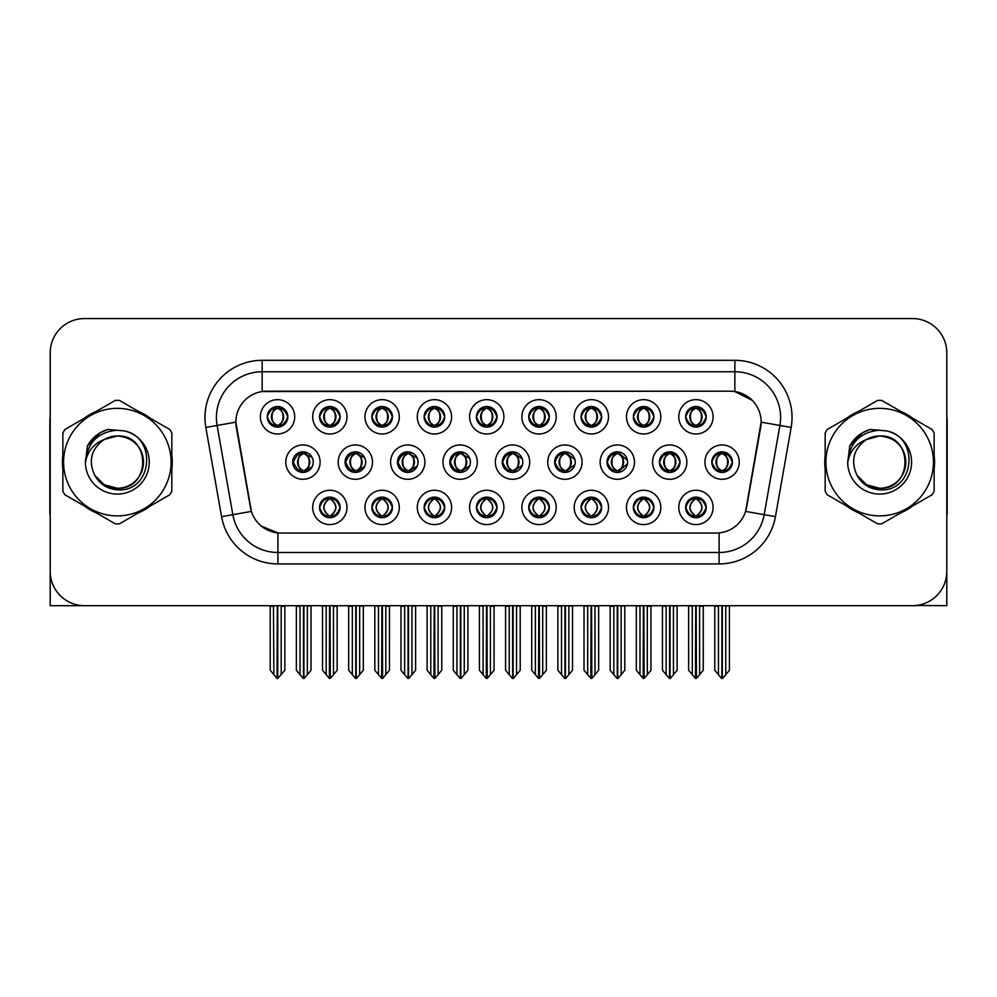<?xml version="1.0" encoding="UTF-8"?>
<svg xmlns="http://www.w3.org/2000/svg" width="997" height="997" viewBox="0 0 997 997"><rect width="100%" height="100%" fill="white"/><g stroke="black" fill="none" stroke-linecap="round" stroke-linejoin="round"><path stroke-width="1.5" d="M371.844 416.821A10.294 10.294 0 0 0 382.138 427.115A10.294 10.294 0 0 0 392.432 416.821A10.294 10.294 0 0 0 382.138 406.527A10.294 10.294 0 0 0 371.844 416.821L371.943 416.821C373.975 411.225 376.642 408.446 379.957 408.508L379.259 406.938M364.977 416.821A17.161 17.161 0 0 0 382.138 433.982A17.161 17.161 0 0 0 399.298 416.821A17.161 17.161 0 0 0 382.138 399.66A17.161 17.161 0 0 0 364.977 416.821M476.441 507.423A10.294 10.294 0 0 0 486.735 517.717A10.294 10.294 0 0 0 497.042 507.423A10.294 10.294 0 0 0 486.735 497.129A10.294 10.294 0 0 0 476.441 507.423L476.541 507.423C478.485 512.969 481.165 515.736 484.567 515.736L485.788 515.736C478.971 510.19 478.971 504.644 485.788 499.098L486.125 499.098C479.133 504.644 479.133 510.19 486.125 515.736L485.265 517.617L486.137 515.736M469.587 507.423A17.161 17.161 0 0 0 486.735 524.584A17.161 17.161 0 0 0 503.896 507.423A17.161 17.161 0 0 0 486.735 490.262A17.161 17.161 0 0 0 469.587 507.423M267.246 416.821A10.294 10.294 0 0 0 277.54 427.115A10.294 10.294 0 0 0 287.834 416.821A10.294 10.294 0 0 0 277.54 406.527A10.294 10.294 0 0 0 267.246 416.821L267.333 416.821C269.377 411.225 272.044 408.446 275.359 408.508L274.661 406.938M260.379 416.821A17.161 17.161 0 0 0 277.54 433.982A17.161 17.161 0 0 0 294.701 416.821A17.161 17.161 0 0 0 277.54 399.66A17.161 17.161 0 0 0 260.379 416.821M659.403 462.122A10.294 10.294 0 0 0 669.697 472.416A10.294 10.294 0 0 0 679.991 462.122A10.294 10.294 0 0 0 669.697 451.828A10.294 10.294 0 0 0 659.403 462.122L659.59 462.122C661.622 456.526 664.301 453.747 667.616 453.809L666.906 452.214M652.537 462.122A17.161 17.161 0 0 0 669.697 479.283A17.161 17.161 0 0 0 686.858 462.122A17.161 17.161 0 0 0 669.697 444.961A17.161 17.161 0 0 0 652.537 462.122M449.834 462.122A10.294 10.294 0 0 0 460.128 472.416A10.294 10.294 0 0 0 470.422 462.122A10.294 10.294 0 0 0 460.128 451.828A10.294 10.294 0 0 0 449.834 462.122L450.395 462.122C452.426 456.526 455.093 453.747 458.408 453.809L457.66 452.127M442.98 462.122A17.161 17.161 0 0 0 460.128 479.283A17.161 17.161 0 0 0 477.289 462.122A17.161 17.161 0 0 0 460.128 444.961A17.161 17.161 0 0 0 442.98 462.122M633.344 507.423A10.294 10.294 0 0 0 643.638 517.717A10.294 10.294 0 0 0 653.932 507.423A10.294 10.294 0 0 0 643.638 497.129A10.294 10.294 0 0 0 633.344 507.423L633.444 507.423C635.388 512.969 638.068 515.736 641.47 515.736L642.691 515.736C635.874 510.19 635.874 504.644 642.691 499.098L643.028 499.098C636.036 504.644 636.036 510.19 643.028 515.736L642.168 517.617L643.028 515.736C635.787 510.19 635.787 504.644 643.028 499.098L642.168 497.229L643.028 499.098L641.47 499.098C638.13 499.036 635.45 501.815 633.444 507.423M626.477 507.423A17.161 17.161 0 0 0 643.638 524.584A17.161 17.161 0 0 0 660.799 507.423A17.161 17.161 0 0 0 643.638 490.262A17.161 17.161 0 0 0 626.477 507.423M685.649 507.423A10.294 10.294 0 0 0 695.943 517.717A10.294 10.294 0 0 0 706.237 507.423A10.294 10.294 0 0 0 695.943 497.129A10.294 10.294 0 0 0 685.649 507.423L685.737 507.423C687.693 512.969 690.373 515.736 693.762 515.736L694.984 515.736C688.179 510.19 688.179 504.644 694.984 499.098L695.32 499.098C688.341 504.644 688.341 510.19 695.32 515.736L694.473 517.617L695.333 515.736C688.092 510.19 688.092 504.644 695.333 499.098L694.473 497.229L695.333 499.098L693.762 499.098C690.435 499.036 687.756 501.815 685.737 507.423M678.783 507.423A17.161 17.161 0 0 0 695.943 524.584A17.161 17.161 0 0 0 713.104 507.423A17.161 17.161 0 0 0 695.943 490.262A17.161 17.161 0 0 0 678.783 507.423M476.441 416.821A10.294 10.294 0 0 0 486.735 427.115A10.294 10.294 0 0 0 497.042 416.821A10.294 10.294 0 0 0 486.735 406.527A10.294 10.294 0 0 0 476.441 416.821L476.541 416.821C478.572 411.225 481.252 408.446 484.567 408.508L483.857 406.938M469.587 416.821A17.161 17.161 0 0 0 486.735 433.982A17.161 17.161 0 0 0 503.896 416.821A17.161 17.161 0 0 0 486.735 399.66A17.161 17.161 0 0 0 469.587 416.821M711.796 462.122A10.294 10.294 0 0 0 722.09 472.416A10.294 10.294 0 0 0 732.384 462.122A10.294 10.294 0 0 0 722.09 451.828A10.294 10.294 0 0 0 711.796 462.122L711.895 462.122C713.927 456.526 716.594 453.747 719.909 453.809L719.211 452.239M704.929 462.122A17.161 17.161 0 0 0 722.09 479.283A17.161 17.161 0 0 0 739.251 462.122A17.161 17.161 0 0 0 722.09 444.961A17.161 17.161 0 0 0 704.929 462.122M397.442 462.122A10.294 10.294 0 0 0 407.736 472.416A10.294 10.294 0 0 0 418.03 462.122A10.294 10.294 0 0 0 407.736 451.828A10.294 10.294 0 0 0 397.442 462.122L398.09 462.122C400.121 456.526 402.8 453.747 406.115 453.809L405.355 452.102M390.587 462.122A17.161 17.161 0 0 0 407.736 479.283A17.161 17.161 0 0 0 424.896 462.122A17.161 17.161 0 0 0 407.736 444.961A17.161 17.161 0 0 0 390.587 462.122M554.619 462.122A10.294 10.294 0 0 0 564.913 472.416A10.294 10.294 0 0 0 575.207 462.122A10.294 10.294 0 0 0 564.913 451.828A10.294 10.294 0 0 0 554.619 462.122L554.993 462.122C557.024 456.526 559.703 453.747 563.006 453.809L562.283 452.164M547.752 462.122A17.161 17.161 0 0 0 564.913 479.283A17.161 17.161 0 0 0 582.074 462.122A17.161 17.161 0 0 0 564.913 444.961A17.161 17.161 0 0 0 547.752 462.122M292.657 462.122A10.294 10.294 0 0 0 302.951 472.416A10.294 10.294 0 0 0 313.257 462.122A10.294 10.294 0 0 0 302.951 451.828A10.294 10.294 0 0 0 292.657 462.122L293.492 462.122C295.523 456.526 298.19 453.747 301.505 453.809L300.733 452.065M285.803 462.122A17.161 17.161 0 0 0 302.951 479.283A17.161 17.161 0 0 0 320.112 462.122A17.161 17.161 0 0 0 302.951 444.961A17.161 17.161 0 0 0 285.803 462.122M685.649 416.821A10.294 10.294 0 0 0 695.943 427.115A10.294 10.294 0 0 0 706.237 416.821A10.294 10.294 0 0 0 695.943 406.527A10.294 10.294 0 0 0 685.649 416.821L685.749 416.821C687.78 411.225 690.447 408.446 693.762 408.508L693.065 406.938M678.783 416.821A17.161 17.161 0 0 0 695.943 433.982A17.161 17.161 0 0 0 713.104 416.821A17.161 17.161 0 0 0 695.943 399.66A17.161 17.161 0 0 0 678.783 416.821M528.746 507.423A10.294 10.294 0 0 0 539.041 517.717A10.294 10.294 0 0 0 549.335 507.423A10.294 10.294 0 0 0 539.041 497.129A10.294 10.294 0 0 0 528.746 507.423L528.846 507.423C530.79 512.969 533.47 515.736 536.86 515.736L538.081 515.736C531.276 510.19 531.276 504.644 538.081 499.098L538.417 499.098C531.438 504.644 531.438 510.19 538.417 515.736L537.57 517.617L538.43 515.736C531.189 510.19 531.189 504.644 538.43 499.098L537.57 497.229L538.43 499.098L536.86 499.098C533.532 499.036 530.853 501.815 528.846 507.423M521.88 507.423A17.161 17.161 0 0 0 539.041 524.584A17.161 17.161 0 0 0 556.201 507.423A17.161 17.161 0 0 0 539.041 490.262A17.161 17.161 0 0 0 521.88 507.423M633.344 416.821A10.294 10.294 0 0 0 643.638 427.115A10.294 10.294 0 0 0 653.932 416.821A10.294 10.294 0 0 0 643.638 406.527A10.294 10.294 0 0 0 633.344 416.821L633.444 416.821C635.475 411.225 638.142 408.446 641.457 408.508L640.759 406.938M626.477 416.821A17.161 17.161 0 0 0 643.638 433.982A17.161 17.161 0 0 0 660.799 416.821A17.161 17.161 0 0 0 643.638 399.66A17.161 17.161 0 0 0 626.477 416.821M424.149 507.423A10.294 10.294 0 0 0 434.443 517.717A10.294 10.294 0 0 0 444.737 507.423A10.294 10.294 0 0 0 434.443 497.129A10.294 10.294 0 0 0 424.149 507.423L424.236 507.423C426.193 512.969 428.86 515.736 432.262 515.736L433.483 515.736C426.666 510.19 426.666 504.644 433.483 499.098L433.82 499.098C426.828 504.644 426.828 510.19 433.82 515.736L432.96 517.617L433.832 515.736C426.591 510.19 426.591 504.644 433.832 499.098L432.96 497.229L433.832 499.098L432.262 499.098C428.922 499.036 426.255 501.815 424.236 507.423M417.282 507.423A17.161 17.161 0 0 0 434.443 524.584A17.161 17.161 0 0 0 451.604 507.423A17.161 17.161 0 0 0 434.443 490.262A17.161 17.161 0 0 0 417.282 507.423M502.226 462.122A10.294 10.294 0 0 0 512.52 472.416A10.294 10.294 0 0 0 522.814 462.122A10.294 10.294 0 0 0 512.52 451.828A10.294 10.294 0 0 0 502.226 462.122L502.687 462.122C504.719 456.526 507.398 453.747 510.713 453.809L509.978 452.152M495.359 462.122A17.161 17.161 0 0 0 512.52 479.283A17.161 17.161 0 0 0 529.681 462.122A17.161 17.161 0 0 0 512.52 444.961A17.161 17.161 0 0 0 495.359 462.122M319.538 507.423A10.294 10.294 0 0 0 329.833 517.717A10.294 10.294 0 0 0 340.139 507.423A10.294 10.294 0 0 0 329.833 497.129A10.294 10.294 0 0 0 319.538 507.423L319.638 507.423C321.595 512.969 324.262 515.736 327.664 515.736L328.885 515.736C322.068 510.19 322.068 504.644 328.885 499.098L329.222 499.098C322.23 504.644 322.23 510.19 329.222 515.736L328.362 517.617L329.234 515.736C321.994 510.19 321.994 504.644 329.234 499.098L328.374 497.229L329.222 499.098L327.664 499.098C324.324 499.036 321.645 501.815 319.638 507.423M312.684 507.423A17.161 17.161 0 0 0 329.833 524.584A17.161 17.161 0 0 0 346.993 507.423A17.161 17.161 0 0 0 329.833 490.262A17.161 17.161 0 0 0 312.684 507.423M581.052 416.821A10.294 10.294 0 0 0 591.346 427.115A10.294 10.294 0 0 0 601.64 416.821A10.294 10.294 0 0 0 591.346 406.527A10.294 10.294 0 0 0 581.052 416.821L581.139 416.821C583.17 411.225 585.85 408.446 589.165 408.508L588.467 406.938M574.185 416.821A17.161 17.161 0 0 0 591.346 433.982A17.161 17.161 0 0 0 608.506 416.821A17.161 17.161 0 0 0 591.346 399.66A17.161 17.161 0 0 0 574.185 416.821M424.149 416.821A10.294 10.294 0 0 0 434.443 427.115A10.294 10.294 0 0 0 444.737 416.821A10.294 10.294 0 0 0 434.443 406.527A10.294 10.294 0 0 0 424.149 416.821L424.236 416.821C426.267 411.225 428.947 408.446 432.262 408.508L431.564 406.938M417.282 416.821A17.161 17.161 0 0 0 434.443 433.982A17.161 17.161 0 0 0 451.604 416.821A17.161 17.161 0 0 0 434.443 399.66A17.161 17.161 0 0 0 417.282 416.821M371.844 507.423A10.294 10.294 0 0 0 382.138 517.717A10.294 10.294 0 0 0 392.432 507.423A10.294 10.294 0 0 0 382.138 497.129A10.294 10.294 0 0 0 371.844 507.423L371.943 507.423C373.887 512.969 376.567 515.736 379.969 515.736L381.178 515.736C374.373 510.19 374.373 504.644 381.178 499.098L381.515 499.098C374.536 504.644 374.536 510.19 381.515 515.736L380.667 517.617L381.527 515.736C374.286 510.19 374.286 504.644 381.527 499.098L380.667 497.229L381.527 499.098L379.969 499.098C376.629 499.036 373.95 501.815 371.943 507.423M364.977 507.423A17.161 17.161 0 0 0 382.138 524.584A17.161 17.161 0 0 0 399.298 507.423A17.161 17.161 0 0 0 382.138 490.262A17.161 17.161 0 0 0 364.977 507.423M528.746 416.821A10.294 10.294 0 0 0 539.041 427.115A10.294 10.294 0 0 0 549.335 416.821A10.294 10.294 0 0 0 539.041 406.527A10.294 10.294 0 0 0 528.746 416.821L528.846 416.821C530.878 411.225 533.545 408.446 536.86 408.508L536.162 406.938M521.88 416.821A17.161 17.161 0 0 0 539.041 433.982A17.161 17.161 0 0 0 556.201 416.821A17.161 17.161 0 0 0 539.041 399.66A17.161 17.161 0 0 0 521.88 416.821M345.049 462.122A10.294 10.294 0 0 0 355.343 472.416A10.294 10.294 0 0 0 365.65 462.122A10.294 10.294 0 0 0 355.343 451.828A10.294 10.294 0 0 0 345.049 462.122L345.785 462.122C347.816 456.526 350.495 453.747 353.81 453.809L353.038 452.09M338.195 462.122A17.161 17.161 0 0 0 355.343 479.283A17.161 17.161 0 0 0 372.504 462.122A17.161 17.161 0 0 0 355.343 444.961A17.161 17.161 0 0 0 338.195 462.122M607.011 462.122A10.294 10.294 0 0 0 617.305 472.416A10.294 10.294 0 0 0 627.599 462.122A10.294 10.294 0 0 0 617.305 451.828A10.294 10.294 0 0 0 607.011 462.122L607.298 462.122C609.329 456.526 611.996 453.747 615.311 453.809L614.588 452.189M600.144 462.122A17.161 17.161 0 0 0 617.305 479.283A17.161 17.161 0 0 0 634.466 462.122A17.161 17.161 0 0 0 617.305 444.961A17.161 17.161 0 0 0 600.144 462.122M319.538 416.821A10.294 10.294 0 0 0 329.833 427.115A10.294 10.294 0 0 0 340.139 416.821A10.294 10.294 0 0 0 329.833 406.527A10.294 10.294 0 0 0 319.538 416.821L319.638 416.821C321.67 411.225 324.349 408.446 327.664 408.508L326.966 406.938M312.684 416.821A17.161 17.161 0 0 0 329.833 433.982A17.161 17.161 0 0 0 346.993 416.821A17.161 17.161 0 0 0 329.833 399.66A17.161 17.161 0 0 0 312.684 416.821M581.052 507.423A10.294 10.294 0 0 0 591.346 517.717A10.294 10.294 0 0 0 601.64 507.423A10.294 10.294 0 0 0 591.346 497.129A10.294 10.294 0 0 0 581.052 507.423L581.139 507.423C583.095 512.969 585.762 515.736 589.165 515.736L590.386 515.736C583.569 510.19 583.569 504.644 590.386 499.098L590.723 499.098C583.731 504.644 583.731 510.19 590.723 515.736L589.863 517.617L590.735 515.736C583.494 510.19 583.494 504.644 590.735 499.098L589.863 497.229L590.735 499.098L589.165 499.098C585.825 499.036 583.158 501.815 581.139 507.423M574.185 507.423A17.161 17.161 0 0 0 591.346 524.584A17.161 17.161 0 0 0 608.506 507.423A17.161 17.161 0 0 0 591.346 490.262A17.161 17.161 0 0 0 574.185 507.423M235.853 422.08A30.882 30.882 0 0 0 236.326 427.451L250.446 507.523A30.882 30.882 0 0 0 280.855 533.046L716.145 533.046A30.882 30.882 0 0 0 746.554 507.523L760.674 427.451A30.882 30.882 0 0 0 730.265 391.198L266.735 391.198A30.882 30.882 0 0 0 235.853 422.08L236.189 417.506M916.268 605.478L946.801 605.69L946.801 352.876A34.322 34.322 0 0 0 912.492 318.554L84.508 318.554A34.322 34.322 0 0 0 50.199 352.876L50.199 605.69L153.949 605.69M843.051 605.69L916.268 605.69M62.861 455.268A54.91 54.91 0 0 0 62.861 468.976M84.172 505.878A54.91 54.91 0 0 0 96.036 512.732M138.645 512.732A54.91 54.91 0 0 0 150.51 505.878M171.82 468.976A54.91 54.91 0 0 0 171.82 455.268M825.18 455.268A54.91 54.91 0 0 0 825.18 468.976M846.49 505.878A54.91 54.91 0 0 0 858.355 512.732M900.964 512.732A54.91 54.91 0 0 0 912.828 505.878M934.139 468.976A54.91 54.91 0 0 0 934.139 455.268M262.161 360.316L734.839 360.316A57.19 57.19 0 0 1 791.169 427.439L775.429 516.67A57.19 57.19 0 0 1 719.099 563.928L277.901 563.928A57.19 57.19 0 0 1 221.571 516.67L205.831 427.439A57.19 57.19 0 0 1 262.161 360.316L262.161 371.756L734.839 371.756A45.762 45.762 0 0 1 779.903 425.457L764.163 514.676A45.762 45.762 0 0 1 719.099 552.488L277.901 552.488A45.762 45.762 0 0 1 232.837 514.676L217.097 425.457A45.762 45.762 0 0 1 262.161 371.756L262.161 391.534L730.265 391.198L734.839 391.534L752.099 400.246M716.145 533.046L280.855 533.046M277.901 563.928L277.901 532.909L261.413 526.154M779.903 425.457L761.147 422.155L745.606 511.411L764.163 514.676L779.903 425.457L791.169 427.439M221.571 516.67L251.394 511.411L235.853 422.155L217.097 425.457A45.762 45.762 0 0 1 216.411 417.506M746.554 507.523L746.367 508.495M250.633 508.495L250.446 507.523M150.51 418.366A54.91 54.91 0 0 0 138.645 411.512M96.036 411.512A54.91 54.91 0 0 0 84.172 418.366M912.828 418.366A54.91 54.91 0 0 0 900.964 411.512M858.355 411.512A54.91 54.91 0 0 0 846.49 418.366M912.492 318.554L84.508 318.554M50.199 352.876L50.199 571.368A34.322 34.322 0 0 0 84.508 605.69L912.492 605.69A34.322 34.322 0 0 0 946.801 571.368L946.801 352.876M692.279 674.633L692.279 606.263L688.615 605.69L688.615 670.271L695.47 678.446L695.719 605.69M703.259 605.69L703.259 670.271L696.417 678.446L696.168 605.69M703.259 670.271L703.259 606.263L699.607 606.263L699.607 674.633M697.713 497.279L696.903 499.098C703.708 504.644 703.708 510.19 696.903 515.736L696.567 515.736C703.546 510.19 703.546 504.644 696.567 499.098L697.414 497.229L696.554 499.098C703.795 504.644 703.795 510.19 696.554 515.736L697.414 517.617L696.567 515.736L698.124 515.736C701.452 515.81 704.131 513.031 706.138 507.411C704.181 501.865 701.502 499.098 698.124 499.098L698.822 497.54M696.903 499.098L698.124 499.098M732.384 462.122L732.297 462.122C730.315 456.589 727.636 453.822 724.271 453.809L723.049 453.809C726.327 455.554 728.047 458.333 728.246 462.122C728.047 465.923 726.327 468.69 723.049 470.434L724.271 470.434L724.969 472.005M720.32 451.977L721.13 453.809L719.909 453.809M722.713 453.809L722.713 453.809C729.094 454.021 729.306 469.375 722.7 470.434L723.56 472.316L722.713 470.434C726.065 468.69 727.847 465.923 728.047 462.122C727.847 458.333 726.065 455.554 722.713 453.809L723.573 451.94L722.7 453.809M732.297 462.122C730.228 467.767 727.561 470.547 724.271 470.434M721.13 453.809L721.13 453.809C717.865 455.554 716.133 458.333 715.946 462.122C716.133 465.923 717.865 468.69 721.13 470.434L719.909 470.434C716.693 470.646 714.026 467.867 711.895 462.122M721.13 470.434L721.467 470.434C718.114 468.69 716.345 465.923 716.145 462.122C716.345 458.333 718.114 455.554 721.467 453.809C715.086 454.021 714.886 469.375 721.479 470.434L720.32 472.266M729.418 606.263L729.418 670.271L725.754 674.633L725.754 606.263L729.418 605.69M714.774 605.69L714.774 670.271L721.629 678.446L722.563 678.446L725.754 674.633M722.327 605.69L722.327 678.446M718.014 605.69L718.438 606.263L714.774 606.263M718.438 606.263L718.438 674.633M721.865 678.446L721.865 605.69M706.237 416.821L706.138 416.821C704.156 411.287 701.489 408.521 698.124 408.508L696.567 408.508L697.426 406.639L696.554 408.508C702.947 408.72 703.147 424.074 696.554 425.133L697.414 427.015L696.567 425.133C699.919 423.389 701.689 420.622 701.888 416.821C701.689 413.032 699.919 410.253 696.567 408.508L696.903 408.508C700.168 410.253 701.9 413.032 702.1 416.821C701.9 420.622 700.168 423.389 696.903 425.133L698.124 425.133L698.822 426.704M694.174 426.965L694.984 425.133C691.719 423.389 689.986 420.622 689.787 416.821C689.986 413.032 691.719 410.253 694.984 408.508L695.32 408.508C691.968 410.253 690.198 413.032 689.999 416.821C690.198 420.622 691.968 423.389 695.32 425.133L694.46 427.015L695.333 425.133C688.74 424.074 688.939 408.72 695.333 408.508L693.762 408.508M706.138 416.821C704.081 422.466 701.402 425.245 698.124 425.133M694.984 425.133L693.762 425.133C690.547 425.345 687.88 422.578 685.749 416.821M50.199 535.339L50.199 523.899M50.199 514.714A22.881 22.881 0 0 0 49.85 514.739L49.85 420.946A22.881 22.881 0 0 1 50.199 416.995M639.987 674.633L639.987 606.263L636.323 605.69L636.323 670.271L643.177 678.446L643.414 605.69M650.966 605.69L650.966 670.271L644.112 678.446L643.875 605.69M650.966 670.271L650.966 606.263L647.302 606.263L647.302 674.633M645.408 497.279L644.598 499.098C651.415 504.644 651.415 510.19 644.598 515.736L644.261 515.736C651.253 510.19 651.253 504.644 644.261 499.098L645.121 497.229L644.261 499.098C651.49 504.644 651.49 510.19 644.249 515.736L645.121 517.617L644.249 515.736L645.819 515.736C649.159 515.81 651.826 513.031 653.845 507.411C651.876 501.865 649.209 499.098 645.819 499.098L646.517 497.54M644.598 499.098L645.819 499.098M587.682 674.633L587.682 606.263L584.018 605.69L584.018 670.271L590.872 678.446L591.109 605.69M598.661 605.69L598.661 670.271L591.807 678.446L591.57 605.69M598.661 670.271L598.661 606.263L594.997 606.263L594.997 674.633M593.115 497.279L592.293 499.098C599.11 504.644 599.11 510.19 592.293 515.736L591.956 515.736C598.948 510.19 598.948 504.644 591.956 499.098L592.816 497.229M593.115 517.568L591.956 515.736L592.816 517.617M592.293 499.098L593.514 499.098L594.212 497.54M592.293 515.736L593.514 515.736C596.854 515.81 599.533 513.031 601.54 507.411C599.583 501.865 596.904 499.098 593.514 499.098M535.377 674.633L535.377 606.263L531.725 605.69L531.725 670.271L538.567 678.446L538.816 605.69M546.356 605.69L546.356 670.271L539.514 678.446L539.265 605.69M546.356 670.271L546.356 606.263L542.704 606.263L542.704 674.633M540.81 497.279L540 499.098C546.805 504.644 546.805 510.19 540 515.736L539.664 515.736C546.643 510.19 546.643 504.644 539.664 499.098L540.511 497.229L539.651 499.098C546.892 504.644 546.892 510.19 539.651 515.736L540.511 517.617L539.664 515.736L541.221 515.736C544.561 515.81 547.228 513.031 549.247 507.411C547.278 501.865 544.599 499.098 541.221 499.098L541.919 497.54M540 499.098L541.221 499.098M483.084 674.633L483.084 606.263L479.42 605.69L479.42 670.271L486.274 678.446L486.511 605.69M494.063 605.69L494.063 670.271L487.209 678.446L486.972 605.69M494.063 670.271L494.063 606.263L490.399 606.263L490.399 674.633M488.518 497.279L487.695 499.098C494.512 504.644 494.512 510.19 487.695 515.736L487.359 515.736C494.35 510.19 494.35 504.644 487.359 499.098L488.218 497.229L487.359 499.098C494.587 504.644 494.587 510.19 487.346 515.736L488.218 517.617L487.346 515.736L488.916 515.736C492.256 515.81 494.936 513.031 496.942 507.411C494.973 501.865 492.306 499.098 488.916 499.098L489.614 497.54M484.966 497.279L486.137 499.098M487.695 499.098L488.916 499.098M485.788 499.098L484.567 499.098C481.227 499.036 478.548 501.815 476.541 507.423M671.966 470.434C675.256 470.547 677.935 467.767 679.991 462.122C678.01 456.589 675.33 453.822 671.966 453.809L670.757 453.809C674.022 455.554 675.754 458.333 675.941 462.122C675.754 465.923 674.022 468.69 670.757 470.434L671.966 470.434L672.663 471.98M668.015 451.965L668.837 453.809L667.616 453.809M671.268 451.953L670.42 453.809C676.801 454.021 677 469.375 670.408 470.434L671.255 472.304M668.837 453.809L668.837 453.809C665.56 455.554 663.828 458.333 663.641 462.122C663.828 465.923 665.56 468.69 668.837 470.434L667.616 470.434C664.401 470.646 661.721 467.867 659.59 462.122M668.837 470.434L669.174 470.434C665.822 468.69 664.039 465.923 663.84 462.122C664.039 458.333 665.822 455.554 669.174 453.809C662.793 454.021 662.581 469.375 669.174 470.434L668.015 472.279M677.113 606.263L677.113 670.271L673.449 674.633L673.449 606.263L677.113 605.69M662.469 605.69L662.469 670.271L669.323 678.446L670.258 678.446L673.449 674.633M670.021 605.69L670.021 678.446M665.709 605.69L666.133 606.263L662.469 606.263M666.133 606.263L666.133 674.633M669.56 678.446L669.56 605.69M627.462 460.39L619.673 453.809L618.452 453.809C621.717 455.554 623.449 458.333 623.648 462.122C623.449 465.923 621.717 468.69 618.452 470.434L619.673 470.434L620.346 471.955M615.71 451.953L616.532 453.809L615.311 453.809M618.115 453.809L618.963 451.965L618.103 453.809C624.496 454.021 624.695 469.375 618.103 470.434L618.95 472.291L618.115 470.434C621.467 468.69 623.237 465.923 623.437 462.122C623.237 458.333 621.467 455.554 618.115 453.809M627.462 463.829L619.673 470.434M616.532 453.809L616.532 453.809C613.267 455.554 611.535 458.333 611.335 462.122C611.535 465.923 613.267 468.69 616.532 470.434L615.311 470.434C612.096 470.646 609.429 467.867 607.298 462.122M616.532 470.434L616.869 470.434C613.516 468.69 611.747 465.923 611.547 462.122C611.747 458.333 613.516 455.554 616.869 453.809C610.488 454.021 610.289 469.375 616.881 470.434L615.71 472.291M624.807 606.263L624.807 670.271L621.156 674.633L621.156 606.263L624.807 605.69M610.176 605.69L610.176 670.271L617.018 678.446L617.966 678.446L621.156 674.633M617.716 605.69L617.716 678.446M613.404 605.69L613.828 606.263L610.176 606.263M613.828 606.263L613.828 674.633M617.268 678.446L617.268 605.69M574.908 459.642L567.368 453.809L566.146 453.809C569.424 455.554 571.144 458.333 571.343 462.122C571.144 465.923 569.424 468.69 566.146 470.434L567.368 470.434L568.041 471.93M563.405 451.94L564.227 453.809L563.006 453.809M565.81 453.809L565.81 453.809C572.191 454.021 572.403 469.375 565.81 470.434L566.645 472.266L565.81 470.434C569.162 468.69 570.945 465.923 571.144 462.122C570.945 458.333 569.162 455.554 565.81 453.809L566.657 451.977L565.81 453.809M574.92 464.577L567.368 470.434M564.227 453.809L564.227 453.809C560.962 455.554 559.23 458.333 559.043 462.122C559.23 465.923 560.962 468.69 564.227 470.434L563.006 470.434C559.791 470.646 557.124 467.867 554.993 462.122M564.227 470.434L564.564 470.434C561.211 468.69 559.442 465.923 559.242 462.122C559.442 458.333 561.211 455.554 564.564 453.809C558.183 454.021 557.984 469.375 564.576 470.434L563.405 472.304M572.515 606.263L572.515 670.271L568.851 674.633L568.851 606.263L572.515 605.69M557.871 605.69L557.871 670.271L564.726 678.446L565.66 678.446L568.851 674.633M565.424 605.69L565.424 678.446M561.112 605.69L561.535 606.263L557.871 606.263M561.535 606.263L561.535 674.633M564.963 678.446L564.963 605.69M522.366 459.081L515.075 453.809L513.854 453.809C517.119 455.554 518.851 458.333 519.038 462.122C518.851 465.923 517.119 468.69 513.854 470.434L515.075 470.434L515.723 471.905M511.087 451.928L511.935 453.809L510.713 453.809M513.517 453.809L513.517 453.809C519.898 454.021 520.098 469.375 513.505 470.434L514.34 472.254L513.517 470.434C516.87 468.69 518.639 465.923 518.839 462.122C518.639 458.333 516.87 455.554 513.517 453.809L514.34 451.99L513.505 453.809M522.366 465.15L515.075 470.434M511.935 453.809L511.935 453.809C508.657 455.554 506.937 458.333 506.738 462.122C506.937 465.923 508.657 468.69 511.935 470.434L510.713 470.434C507.498 470.646 504.818 467.867 502.687 462.122M511.935 470.434L512.271 470.434C508.919 468.69 507.137 465.923 506.937 462.122C507.137 458.333 508.919 455.554 512.271 453.809C505.89 454.021 505.678 469.375 512.284 470.434L511.087 472.316M520.21 606.263L520.21 670.271L516.546 674.633L516.546 606.263L520.21 605.69M505.566 605.69L505.566 670.271L512.421 678.446L513.355 678.446L516.546 674.633M513.119 605.69L513.119 678.446M508.806 605.69L509.23 606.263L505.566 606.263M509.23 606.263L509.23 674.633M512.657 678.446L512.657 605.69M653.932 416.821L653.845 416.821C651.864 411.287 649.184 408.521 645.819 408.508L644.261 408.508L645.109 406.639L644.261 408.508C650.642 408.72 650.854 424.074 644.249 425.133L645.109 427.015L644.261 425.133C647.614 423.389 649.396 420.622 649.595 416.821C649.396 413.032 647.614 410.253 644.261 408.508L644.598 408.508C647.876 410.253 649.595 413.032 649.795 416.821C649.595 420.622 647.876 423.389 644.598 425.133L645.819 425.133L646.517 426.704M641.869 426.965L642.679 425.133C639.413 423.389 637.681 420.622 637.494 416.821C637.681 413.032 639.413 410.253 642.679 408.508L643.015 408.508C639.663 410.253 637.893 413.032 637.694 416.821C637.893 420.622 639.663 423.389 643.015 425.133L642.168 427.015L643.028 425.133C636.435 424.074 636.634 408.72 643.028 408.508L641.457 408.508M653.845 416.821C651.776 422.466 649.109 425.245 645.819 425.133M642.679 425.133L641.457 425.133C638.242 425.345 635.575 422.578 633.444 416.821M601.64 416.821L601.54 416.821C599.558 411.287 596.879 408.521 593.527 408.508L591.969 408.508L592.816 406.639L591.969 408.508C598.35 408.72 598.549 424.074 591.956 425.133L592.816 427.015L591.969 425.133C595.321 423.389 597.091 420.622 597.29 416.821C597.091 413.032 595.321 410.253 591.969 408.508L592.305 408.508C595.57 410.253 597.303 413.032 597.49 416.821C597.303 420.622 595.57 423.389 592.305 425.133L593.527 425.133L594.224 426.704M589.563 426.965L590.386 425.133C587.108 423.389 585.389 420.622 585.189 416.821C585.389 413.032 587.108 410.253 590.386 408.508L590.723 408.508C587.37 410.253 585.588 413.032 585.389 416.821C585.588 420.622 587.37 423.389 590.723 425.133L589.863 427.015L590.723 425.133C584.13 424.074 584.342 408.72 590.723 408.508L589.165 408.508M601.54 416.821C599.484 422.466 596.804 425.245 593.527 425.133M590.386 425.133L589.165 425.133C585.949 425.345 583.27 422.578 581.139 416.821M549.335 416.821L549.247 416.821C547.253 411.287 544.586 408.521 541.221 408.508L539.664 408.508L540.524 406.639L539.651 408.508C546.044 408.72 546.244 424.074 539.651 425.133L540.511 427.015L539.664 425.133C543.016 423.389 544.786 420.622 544.985 416.821C544.786 413.032 543.016 410.253 539.664 408.508L540 408.508C543.265 410.253 544.998 413.032 545.197 416.821C544.998 420.622 543.265 423.389 540 425.133L541.221 425.133L541.919 426.704M537.271 426.965L538.081 425.133C534.816 423.389 533.083 420.622 532.884 416.821C533.083 413.032 534.816 410.253 538.081 408.508L538.417 408.508C535.065 410.253 533.295 413.032 533.096 416.821C533.295 420.622 535.065 423.389 538.417 425.133L537.557 427.015L538.43 425.133C531.837 424.074 532.037 408.72 538.43 408.508L536.86 408.508M549.247 416.821C547.179 422.466 544.512 425.245 541.221 425.133M538.081 425.133L536.86 425.133C533.644 425.345 530.977 422.578 528.846 416.821M497.042 416.821L496.942 416.821C494.961 411.287 492.281 408.521 488.916 408.508L487.359 408.508L488.206 406.639L487.359 408.508C493.752 408.72 493.951 424.074 487.359 425.133L488.206 427.015L487.359 425.133C490.711 423.389 492.493 420.622 492.692 416.821C492.493 413.032 490.711 410.253 487.359 408.508L487.695 408.508C490.973 410.253 492.705 413.032 492.892 416.821C492.705 420.622 490.973 423.389 487.695 425.133L488.916 425.133L489.614 426.704M484.966 426.965L485.776 425.133C482.511 423.389 480.778 420.622 480.591 416.821C480.778 413.032 482.511 410.253 485.776 408.508L486.112 408.508C482.76 410.253 480.99 413.032 480.791 416.821C480.99 420.622 482.76 423.389 486.112 425.133L485.265 427.015L486.125 425.133C479.532 424.074 479.731 408.72 486.125 408.508L484.567 408.508M496.942 416.821C494.873 422.466 492.206 425.245 488.916 425.133M485.776 425.133L484.567 425.133C481.352 425.345 478.672 422.578 476.541 416.821M143.481 461.187A26.146 26.146 0 0 0 104.261 439.478C91.437 448.6 88.172 460.365 94.466 474.784L94.815 475.407A26.146 26.146 0 0 0 117.347 488.268C151.083 489.901 151.083 434.343 117.347 435.976L104.261 439.478L117.347 435.976C151.083 434.343 151.083 489.901 117.347 488.268A26.146 26.146 0 0 0 143.493 462.122C141.935 446.232 133.224 437.521 117.347 435.976C151.083 434.343 151.083 489.901 117.347 488.268C151.083 489.901 151.083 434.343 117.347 435.976C151.083 434.343 151.083 489.901 117.347 488.268C151.083 489.901 151.083 434.343 117.347 435.976C151.083 434.343 151.083 489.901 117.347 488.268L104.261 484.766L94.815 475.407L104.261 484.766L117.347 488.268L104.261 484.766L94.815 475.407L104.261 484.766L117.347 488.268L104.261 484.766L94.815 475.407L104.261 484.766L117.347 488.268L104.261 484.766L94.815 475.407C99.825 484.23 107.327 489.029 117.347 489.801C152.317 492.73 157.775 436.985 124.052 430.878L107.838 429.47C98.803 432.249 91.986 437.758 87.4 445.995L85.393 462.82A31.966 31.966 0 0 0 117.347 494.088A31.966 31.966 0 0 0 124.052 430.878M117.347 515.885A53.763 53.763 0 0 0 171.11 462.122A53.763 53.763 0 0 0 117.347 408.359A53.763 53.763 0 0 0 63.571 462.122A53.763 53.763 0 0 0 117.347 515.885M117.347 523.899A61.777 61.777 0 0 0 119.366 523.861L169.802 494.749A61.777 61.777 0 0 0 171.82 491.234L171.82 433.01A61.777 61.777 0 0 0 169.802 429.495L119.366 400.383A61.777 61.777 0 0 0 115.316 400.383L64.892 429.495A61.777 61.777 0 0 0 62.861 433.01L62.861 491.234A61.777 61.777 0 0 0 64.892 494.749L115.316 523.861A61.777 61.777 0 0 0 117.347 523.899M85.381 462.122C87.275 442.705 97.93 432.05 117.347 430.156M85.393 462.82C87.238 451.554 93.531 443.777 104.261 439.478M87.4 445.995L100.336 432.661L107.639 429.52L100.336 432.661L87.437 445.933L100.336 432.661L107.639 429.52L100.336 432.661L87.4 445.995L100.336 432.661L107.838 429.47L100.336 432.661L96.073 435.577L100.336 432.661L107.838 429.47L100.336 432.661L96.073 435.577L100.336 432.661L107.838 429.47L100.336 432.661L96.073 435.577L100.336 432.661L107.838 429.47L100.336 432.661L96.073 435.577M107.639 429.52L100.336 432.661L87.437 445.933L100.336 432.661L107.639 429.52L100.336 432.661L87.437 445.933M946.801 523.899L946.801 535.339M946.801 416.995A22.881 22.881 0 0 1 947.15 420.946L947.15 514.739A22.881 22.881 0 0 0 946.801 514.714M905.787 461.187A26.146 26.146 0 0 0 866.567 439.478C853.756 448.6 850.491 460.365 856.772 474.784L857.133 475.407A26.146 26.146 0 0 0 879.653 488.268C913.389 489.901 913.389 434.343 879.653 435.976L866.567 439.478L879.653 435.976C913.389 434.343 913.389 489.901 879.653 488.268A26.146 26.146 0 0 0 905.812 462.122C904.254 446.232 895.543 437.521 879.653 435.976C913.389 434.343 913.389 489.901 879.653 488.268C913.389 489.901 913.389 434.343 879.653 435.976C913.389 434.343 913.389 489.901 879.653 488.268C913.389 489.901 913.389 434.343 879.653 435.976C913.389 434.343 913.389 489.901 879.653 488.268L866.58 484.766L857.133 475.407L866.58 484.766L879.653 488.268L866.58 484.766L857.133 475.407L866.58 484.766L879.653 488.268L866.58 484.766L857.133 475.407L866.58 484.766L879.653 488.268L866.58 484.766L857.133 475.407C862.143 484.23 869.646 489.029 879.653 489.801C914.623 492.73 920.081 436.985 886.37 430.878L870.157 429.47C861.121 432.249 854.304 437.758 849.718 445.995L847.699 462.82A31.966 31.966 0 0 0 879.653 494.088A31.966 31.966 0 0 0 886.37 430.878M879.653 515.885A53.763 53.763 0 0 0 933.429 462.122A53.763 53.763 0 0 0 879.653 408.359A53.763 53.763 0 0 0 825.89 462.122A53.763 53.763 0 0 0 879.653 515.885M879.653 523.899A61.777 61.777 0 0 0 881.684 523.861L932.108 494.749A61.777 61.777 0 0 0 934.139 491.234L934.139 433.01A61.777 61.777 0 0 0 932.108 429.495L881.684 400.383A61.777 61.777 0 0 0 877.634 400.383L827.198 429.495A61.777 61.777 0 0 0 825.18 433.01L825.18 491.234A61.777 61.777 0 0 0 827.198 494.749L877.634 523.861A61.777 61.777 0 0 0 879.653 523.899M847.699 462.122C849.594 442.705 860.249 432.05 879.653 430.156M847.699 462.82C849.556 451.554 855.837 443.777 866.567 439.478M869.957 429.52L862.654 432.661L849.743 445.933L862.654 432.661L869.957 429.52L862.654 432.661L849.743 445.933L862.654 432.661L869.957 429.52L862.654 432.661L849.743 445.933L862.654 432.661L869.957 429.52L862.654 432.661L849.718 445.995L862.654 432.661L870.157 429.47L862.654 432.661L858.392 435.577L862.654 432.661L870.157 429.47L862.654 432.661L858.392 435.577L862.654 432.661L870.157 429.47L862.654 432.661L858.392 435.577L862.654 432.661L870.157 429.47L862.654 432.661L858.392 435.577M430.779 674.633L430.779 606.263L427.115 605.69L427.115 670.271L433.969 678.446L434.206 605.69M441.758 605.69L441.758 670.271L434.904 678.446L434.667 605.69M441.758 670.271L441.758 606.263L438.094 606.263L438.094 674.633M436.212 497.279L435.402 499.098C442.207 504.644 442.207 510.19 435.402 515.736L435.053 515.736C442.045 510.19 442.045 504.644 435.053 499.098L435.913 497.229M436.212 517.568L435.053 515.736L435.913 517.617M435.402 499.098L436.611 499.098L437.309 497.54M435.402 515.736L436.611 515.736C439.951 515.81 442.631 513.031 444.637 507.411C442.68 501.865 440.001 499.098 436.611 499.098M378.474 674.633L378.474 606.263L374.822 605.69L374.822 670.271L381.664 678.446L381.913 605.69M389.466 605.69L389.466 670.271L382.611 678.446L382.362 605.69M389.466 670.271L389.466 606.263L385.802 606.263L385.802 674.633M383.907 497.279L383.097 499.098C389.902 504.644 389.902 510.19 383.097 515.736L382.761 515.736C389.752 510.19 389.752 504.644 382.761 499.098L383.621 497.229L382.748 499.098C389.989 504.644 389.989 510.19 382.748 515.736L383.608 517.617L382.761 515.736L384.319 515.736C387.659 515.81 390.326 513.031 392.344 507.411C390.375 501.865 387.708 499.098 384.319 499.098L385.016 497.54M383.097 499.098L384.319 499.098M326.181 674.633L326.181 606.263L322.517 605.69L322.517 670.271L329.371 678.446L329.608 605.69M337.16 605.69L337.16 670.271L330.306 678.446L330.069 605.69M337.16 670.271L337.16 606.263L333.497 606.263L333.497 674.633M331.615 497.279L330.792 499.098C337.609 504.644 337.609 510.19 330.792 515.736L330.456 515.736C337.447 510.19 337.447 504.644 330.456 499.098L331.316 497.229L330.456 499.098C337.684 504.644 337.684 510.19 330.443 515.736L331.316 517.617L330.443 515.736L332.013 515.736C335.353 515.81 338.033 513.031 340.039 507.411C338.083 501.865 335.403 499.098 332.013 499.098L332.711 497.54M330.792 499.098L332.013 499.098M469.811 458.608L461.549 453.809C464.814 455.554 466.546 458.333 466.746 462.122C466.546 465.923 464.814 468.69 461.549 470.434L462.77 470.434L463.418 471.88M458.782 451.915L459.629 453.809L458.408 453.809M461.212 453.809L462.035 452.002L461.2 453.809C467.593 454.021 467.792 469.375 461.2 470.434L462.022 472.242L461.212 470.434C464.565 468.69 466.347 465.923 466.534 462.122C466.347 458.333 464.565 455.554 461.212 453.809M469.811 465.611L462.77 470.434M459.629 453.809L459.629 453.809C456.364 455.554 454.632 458.333 454.433 462.122C454.632 465.923 456.364 468.69 459.629 470.434L458.408 470.434C455.193 470.646 452.526 467.867 450.395 462.122M459.629 470.434L459.966 470.434C456.614 468.69 454.844 465.923 454.644 462.122C454.844 458.333 456.614 455.554 459.966 453.809C453.585 454.021 453.386 469.375 459.978 470.434L458.782 472.329M467.917 606.263L467.917 670.271L464.253 674.633L464.253 606.263L467.917 605.69M453.274 605.69L453.274 670.271L460.115 678.446L461.063 678.446L464.253 674.633M460.813 605.69L460.813 678.446M456.501 605.69L456.925 606.263L453.274 606.263M456.925 606.263L456.925 674.633M460.365 678.446L460.365 605.69M417.257 458.209L409.256 453.809C412.521 455.554 414.253 458.333 414.44 462.122C414.253 465.923 412.521 468.69 409.256 470.434L410.465 470.434L411.1 471.855M406.477 451.903L407.324 453.809L406.115 453.809M408.907 453.809L408.907 453.809C415.3 454.021 415.5 469.375 408.907 470.434L409.717 472.229L408.907 470.434C412.26 468.69 414.042 465.923 414.241 462.122C414.042 458.333 412.26 455.554 408.907 453.809L409.73 452.027L408.907 453.809M417.269 466.023L410.465 470.434M407.324 453.809L407.324 453.809C404.059 455.554 402.327 458.333 402.14 462.122C402.327 465.923 404.059 468.69 407.324 470.434L406.115 470.434C402.9 470.646 400.221 467.867 398.09 462.122M407.324 470.434L407.673 470.434C404.308 468.69 402.539 465.923 402.339 462.122C402.539 458.333 404.308 455.554 407.673 453.809C401.28 454.021 401.081 469.375 407.673 470.434L406.477 472.341M415.612 606.263L415.612 670.271L411.948 674.633L411.948 606.263L415.612 605.69M400.968 605.69L400.968 670.271L407.823 678.446L408.758 678.446L411.948 674.633M408.521 605.69L408.521 678.446M404.209 605.69L404.632 606.263L400.968 606.263M404.632 606.263L404.632 674.633M408.06 678.446L408.06 605.69M364.715 457.847L356.951 453.809C360.216 455.554 361.948 458.333 362.135 462.122C361.948 465.923 360.216 468.69 356.951 470.434L358.172 470.434L358.783 471.83M354.172 451.89L355.032 453.809L353.81 453.809M356.614 453.809L356.614 453.809C362.995 454.021 363.195 469.375 356.602 470.434L357.412 472.204L356.614 470.434C359.967 468.69 361.737 465.923 361.936 462.122C361.737 458.333 359.967 455.554 356.614 453.809L357.425 452.04L356.602 453.809M364.715 466.384L358.172 470.434M355.032 453.809L355.032 453.809C351.767 455.554 350.034 458.333 349.835 462.122C350.034 465.923 351.767 468.69 355.032 470.434L353.81 470.434C350.595 470.646 347.916 467.867 345.785 462.122M355.032 470.434L355.368 470.434C352.016 468.69 350.234 465.923 350.047 462.122C350.234 458.333 352.016 455.554 355.368 453.809C348.987 454.021 348.776 469.375 355.381 470.434L354.172 472.354M363.307 606.263L363.307 670.271L359.655 674.633L359.655 606.263L363.307 605.69M348.663 605.69L348.663 670.271L355.518 678.446L356.452 678.446L359.655 674.633M356.216 605.69L356.216 678.446M351.904 605.69L352.327 606.263L348.663 606.263M352.327 606.263L352.327 674.633M355.755 678.446L355.755 605.69M312.161 457.523L304.646 453.809C307.911 455.554 309.643 458.333 309.843 462.122C309.643 465.923 307.911 468.69 304.646 470.434L305.867 470.434L306.478 471.793M301.867 451.89L302.727 453.809L301.505 453.809M304.309 453.809L305.107 452.052L304.297 453.809C310.69 454.021 310.902 469.375 304.297 470.434L305.107 472.192L304.309 470.434C307.662 468.69 309.444 465.923 309.631 462.122C309.444 458.333 307.662 455.554 304.309 453.809M312.173 466.708L305.867 470.434M302.727 453.809L302.727 453.809C299.461 455.554 297.729 458.333 297.542 462.122C297.729 465.923 299.461 468.69 302.727 470.434L301.505 470.434C298.29 470.646 295.623 467.867 293.492 462.122M302.727 470.434L303.063 470.434C299.711 468.69 297.941 465.923 297.742 462.122C297.941 458.333 299.711 455.554 303.063 453.809C296.682 454.021 296.483 469.375 303.076 470.434L301.867 472.366M311.014 606.263L311.014 670.271L307.35 674.633L307.35 606.263L311.014 605.69M296.371 605.69L296.371 670.271L303.225 678.446L304.16 678.446L307.35 674.633M303.923 605.69L303.923 678.446M299.599 605.69L300.022 606.263L296.371 606.263M300.022 606.263L300.022 674.633M303.462 678.446L303.462 605.69M444.737 416.821L444.637 416.821C442.656 411.287 439.989 408.521 436.624 408.508L435.066 408.508L435.913 406.639L435.066 408.508C441.447 408.72 441.646 424.074 435.053 425.133L435.913 427.015L435.066 425.133C438.418 423.389 440.188 420.622 440.387 416.821C440.188 413.032 438.418 410.253 435.066 408.508L435.402 408.508C438.668 410.253 440.4 413.032 440.587 416.821C440.4 420.622 438.668 423.389 435.402 425.133L436.624 425.133L437.322 426.704M432.661 426.965L433.483 425.133C430.206 423.389 428.486 420.622 428.286 416.821C428.486 413.032 430.206 410.253 433.483 408.508L433.82 408.508C430.467 410.253 428.685 413.032 428.486 416.821C428.685 420.622 430.467 423.389 433.82 425.133L432.96 427.015L433.832 425.133C427.227 424.074 427.439 408.72 433.832 408.508L432.262 408.508M444.637 416.821C442.581 422.466 439.901 425.245 436.624 425.133M433.483 425.133L432.262 425.133C429.046 425.345 426.367 422.578 424.236 416.821M392.432 416.821L392.344 416.821C390.35 411.287 387.683 408.521 384.319 408.508L382.761 408.508L383.621 406.639L382.748 408.508C389.142 408.72 389.353 424.074 382.748 425.133L383.608 427.015L382.761 425.133C386.113 423.389 387.895 420.622 388.082 416.821C387.895 413.032 386.113 410.253 382.761 408.508L383.097 408.508C386.362 410.253 388.095 413.032 388.294 416.821C388.095 420.622 386.362 423.389 383.097 425.133L384.319 425.133L385.016 426.704M380.368 426.965L381.178 425.133C377.913 423.389 376.181 420.622 375.994 416.821C376.181 413.032 377.913 410.253 381.178 408.508L381.515 408.508C378.162 410.253 376.392 413.032 376.193 416.821C376.392 420.622 378.162 423.389 381.515 425.133L380.655 427.015L381.527 425.133C374.934 424.074 375.134 408.72 381.527 408.508L379.957 408.508M392.344 416.821C390.276 422.466 387.609 425.245 384.319 425.133M381.178 425.133L379.957 425.133C376.741 425.345 374.074 422.578 371.943 416.821M340.139 416.821L340.039 416.821C338.058 411.287 335.378 408.521 332.013 408.508L330.456 408.508L331.303 406.639L330.456 408.508C336.849 408.72 337.048 424.074 330.456 425.133L331.303 427.015L330.456 425.133C333.808 423.389 335.59 420.622 335.79 416.821C335.59 413.032 333.808 410.253 330.456 408.508L330.805 408.508C334.07 410.253 335.802 413.032 335.989 416.821C335.802 420.622 334.07 423.389 330.805 425.133L332.013 425.133L332.711 426.704M328.063 426.965L328.873 425.133C325.608 423.389 323.875 420.622 323.689 416.821C323.875 413.032 325.608 410.253 328.873 408.508L329.222 408.508C325.869 410.253 324.087 413.032 323.888 416.821C324.087 420.622 325.869 423.389 329.222 425.133L328.362 427.015L329.222 425.133C322.629 424.074 322.829 408.72 329.222 408.508L327.664 408.508M340.039 416.821C337.983 422.466 335.304 425.245 332.013 425.133M328.873 425.133L327.664 425.133C324.449 425.345 321.769 422.578 319.638 416.821M273.452 605.69L273.876 674.633L277.066 678.446L277.316 605.69M277.764 605.69L277.764 678.446L284.855 670.271L284.855 606.263L281.204 606.263L281.628 605.69M270.212 605.69L270.212 670.271L273.876 674.633M273.876 606.263L270.212 606.263M281.204 674.633L281.204 606.263M287.834 416.821L287.734 416.821C285.753 411.287 283.086 408.521 279.721 408.508L278.163 408.508L279.01 406.639L278.163 408.508C284.544 408.72 284.743 424.074 278.151 425.133L279.01 427.015L278.163 425.133C281.515 423.389 283.285 420.622 283.484 416.821C283.285 413.032 281.515 410.253 278.163 408.508L278.499 408.508C281.765 410.253 283.497 413.032 283.684 416.821C283.497 420.622 281.765 423.389 278.499 425.133L279.721 425.133L280.419 426.704M275.77 426.965L276.58 425.133C273.315 423.389 271.583 420.622 271.383 416.821C271.583 413.032 273.315 410.253 276.58 408.508L276.917 408.508C273.564 410.253 271.782 413.032 271.595 416.821C271.782 420.622 273.564 423.389 276.917 425.133L276.057 427.015L276.929 425.133C270.324 424.074 270.536 408.72 276.929 408.508L275.359 408.508M287.734 416.821C285.678 422.466 282.998 425.245 279.721 425.133M276.58 425.133L275.359 425.133C272.144 425.345 269.464 422.578 267.333 416.821M734.839 360.316L734.839 391.534M719.099 532.909L719.099 563.928M205.831 427.439L217.097 425.457M764.163 514.676L775.429 516.67M694.174 497.279L694.984 499.098M697.713 517.568L696.903 515.736M694.174 517.568L694.984 515.736M693.762 499.098L693.065 497.54M698.124 515.736L698.822 517.306M693.762 515.736L693.065 517.306M724.271 453.809L724.969 452.239M723.872 451.977L723.049 453.809M720.619 451.94L721.467 453.809L720.619 451.928M723.872 472.266L723.049 470.434M719.909 470.434L719.211 472.005M720.619 472.316L721.467 470.434L720.619 472.316M694.46 406.639L695.32 408.508L694.473 406.639M697.713 426.965L696.903 425.133M697.713 406.676L696.903 408.508M694.174 406.676L694.984 408.508M698.124 408.508L698.822 406.938M693.762 425.133L693.065 426.704M641.869 497.279L642.691 499.098M645.408 517.568L644.598 515.736M641.869 517.568L642.691 515.736M641.47 499.098L640.772 497.54M645.819 515.736L646.517 517.306M641.47 515.736L640.772 517.306M589.576 497.279L590.386 499.098M589.576 517.568L590.386 515.736M589.165 499.098L588.467 497.54M593.514 515.736L594.212 517.306M589.165 515.736L588.467 517.306M537.271 497.279L538.081 499.098M540.81 517.568L540 515.736M537.271 517.568L538.081 515.736M536.86 499.098L536.162 497.54M541.221 515.736L541.919 517.306M536.86 515.736L536.162 517.306M488.518 517.568L487.695 515.736M484.966 517.568L485.788 515.736M484.567 499.098L483.869 497.54M488.916 515.736L489.614 517.306M484.567 515.736L483.869 517.306M671.966 453.809L672.663 452.264M671.554 452.002L670.757 453.809M668.314 451.928L669.174 453.809L668.314 451.915M671.255 451.94L670.408 453.809C673.773 455.554 675.542 458.333 675.742 462.122C675.542 465.923 673.773 468.69 670.42 470.434L671.268 472.304M671.554 472.254L670.757 470.434M667.616 470.434L666.906 472.03M668.314 472.329L669.174 470.434L668.314 472.329M619.673 453.809L620.346 452.289M619.249 452.015L618.452 453.809M615.996 451.915L616.869 453.809L616.009 451.915M619.249 472.229L618.452 470.434M615.311 470.434L614.588 472.055M615.996 472.341L616.869 470.434L616.009 472.341M567.368 453.809L568.041 452.314M566.944 452.027L566.146 453.809M563.691 451.903L564.564 453.809L563.704 451.903M566.944 472.217L566.146 470.434M563.006 470.434L562.283 472.08M563.691 472.341L564.564 470.434L563.704 472.341M515.075 453.809L515.723 452.339M514.639 452.052L513.854 453.809M511.386 451.89L512.271 453.809L511.399 451.89M514.639 472.204L513.854 470.434M510.713 470.434L509.978 472.092M511.386 472.354L512.271 470.434L511.399 472.354M642.168 406.639L643.015 408.508L642.168 406.639M645.42 426.965L644.598 425.133M645.42 406.676L644.598 408.508M641.869 406.676L642.679 408.508M645.819 408.508L646.517 406.938M641.457 425.133L640.759 426.704M589.863 406.639L590.723 408.508L589.875 406.639M593.115 426.965L592.305 425.133M593.115 406.676L592.305 408.508M589.563 406.676L590.386 408.508M593.527 408.508L594.224 406.938M589.165 425.133L588.467 426.704M537.557 406.639L538.417 408.508L537.57 406.639M540.81 426.965L540 425.133M540.81 406.676L540 408.508M537.271 406.676L538.081 408.508M541.221 408.508L541.919 406.938M536.86 425.133L536.162 426.704M485.265 406.639L486.112 408.508L485.265 406.639M488.518 426.965L487.695 425.133M488.518 406.676L487.695 408.508M484.966 406.676L485.776 408.508M488.916 408.508L489.614 406.938M484.567 425.133L483.857 426.704M432.673 497.279L433.483 499.098M432.673 517.568L433.483 515.736M432.262 499.098L431.564 497.54M436.611 515.736L437.309 517.306M432.262 515.736L431.564 517.306M380.368 497.279L381.178 499.098M383.907 517.568L383.097 515.736M380.368 517.568L381.178 515.736M379.969 499.098L379.259 497.54M384.319 515.736L385.016 517.306M379.969 515.736L379.259 517.306M328.063 497.279L328.885 499.098M331.615 517.568L330.792 515.736M328.063 517.568L328.885 515.736M327.664 499.098L326.966 497.54M332.013 515.736L332.711 517.306M327.664 515.736L326.966 517.306M462.77 453.809L463.418 452.364M462.321 452.065L461.549 453.809M459.081 451.878L459.966 453.809L459.094 451.878M462.321 472.179L461.549 470.434M458.408 470.434L457.66 472.117M459.081 472.366L459.966 470.434L459.094 472.366M410.465 453.809L411.1 452.389M410.016 452.077L409.256 453.809M406.788 451.878L407.673 453.809L406.788 451.865M410.016 472.167L409.256 470.434M406.115 470.434L405.355 472.142M406.788 472.379L407.673 470.434L406.788 472.379M358.172 453.809L358.783 452.414M357.711 452.102L356.951 453.809M354.483 451.865L355.368 453.809L354.483 451.865M357.711 472.142L356.951 470.434M353.81 470.434L353.038 472.154M354.483 472.379L355.368 470.434L354.483 472.379M305.867 453.809L306.478 452.451M305.406 452.127L304.646 453.809M302.178 451.853L303.063 453.809L302.178 451.853M305.406 472.129L304.646 470.434M301.505 470.434L300.733 472.179M302.178 472.391L303.063 470.434L302.178 472.391M432.96 406.639L433.82 408.508L432.972 406.639M436.212 426.965L435.402 425.133M436.212 406.676L435.402 408.508M432.661 406.676L433.483 408.508M436.624 408.508L437.322 406.938M432.262 425.133L431.564 426.704M380.655 406.639L381.515 408.508L380.667 406.639M383.907 426.965L383.097 425.133M383.907 406.676L383.097 408.508M380.368 406.676L381.178 408.508M384.319 408.508L385.016 406.938M379.957 425.133L379.259 426.704M328.362 406.639L329.222 408.508L328.374 406.639M331.615 426.965L330.805 425.133M331.615 406.676L330.805 408.508M328.063 406.676L328.873 408.508M332.013 408.508L332.711 406.938M327.664 425.133L326.966 426.704M276.057 406.639L276.917 408.508L276.069 406.639M279.31 426.965L278.499 425.133M279.31 406.676L278.499 408.508M275.77 406.676L276.58 408.508M279.721 408.508L280.419 406.938M275.359 425.133L274.661 426.704M592.804 517.617L591.956 515.736C599.185 510.19 599.185 504.644 591.956 499.098L592.804 497.229M486.125 515.736C478.896 510.19 478.896 504.644 486.125 499.098M435.901 517.617L435.053 515.736C442.294 510.19 442.294 504.644 435.053 499.098L435.901 497.229"/></g></svg>
